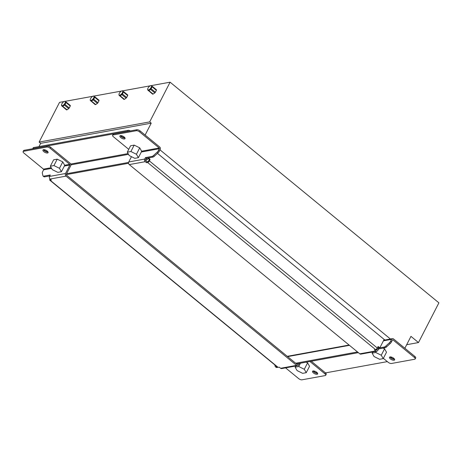 <?xml version="1.0" encoding="UTF-8"?>
<svg xmlns="http://www.w3.org/2000/svg" width="462" height="462" viewBox="0 0 462 462"><rect width="100%" height="100%" fill="white"/><g stroke="black" fill="none" stroke-linecap="round" stroke-linejoin="round"><path stroke-width="0.69" d="M47.32 146.073L46.812 147.055A2.628 1.068 27.2 0 1 50.179 148.285L50.681 147.303A2.628 1.068 -152.8 0 0 47.32 146.073L32.75 148.729A2.628 1.068 27.2 0 1 33.16 148.545L127.535 131.323A2.628 1.068 27.2 0 1 128.165 131.318L136.804 129.741A2.628 1.068 27.2 0 1 140.171 130.971L159.708 147.008A1.732 1.398 -100.3 0 1 160.198 149.417L159.246 151.265A2.628 1.126 129.4 0 1 158.021 152.853L154.314 156.266A2.628 1.126 129.4 0 1 152.91 157.092L146.304 158.293L145.461 157.6L144.716 159.055A1.894 1.525 79.7 0 0 145.247 161.677L146.494 162.699L146.997 161.717L145.749 160.695A0.681 0.549 -100.3 0 1 145.559 159.748L146.304 158.293M147.193 158.131A2.628 1.126 129.4 0 1 145.836 159.205M358.362 352.645L297.984 363.663L297.678 364.258A0.526 0.422 -100.3 0 1 297.089 364.385L66.557 175.144A0.681 0.549 -100.3 0 1 66.361 174.197L70.709 165.743A1.732 1.398 79.7 0 0 70.218 163.34L50.681 147.303M66.603 173.729L128.575 162.422M43.486 149.688A2.893 1.178 27.2 0 1 46.65 150.647A2.893 1.178 27.2 0 1 48.083 152.668A2.893 1.178 27.2 0 1 45.495 152.633A2.893 1.178 27.2 0 1 42.931 150.543A2.893 1.178 27.2 0 1 42.937 150.023A2.893 1.178 27.2 0 1 43.486 149.688A2.893 1.178 -152.8 0 0 45.472 151.409A2.893 1.178 -152.8 0 0 48.031 152.021M47.684 151.507A2.258 0.918 27.2 0 1 44.589 150.514L43.595 149.7A2.258 0.918 27.2 0 1 43.567 149.676M124.648 137.468A2.258 0.918 27.2 0 1 121.558 136.469L120.565 135.655A2.258 0.918 27.2 0 1 120.536 135.632M66.291 174.63L128.552 163.271M145.484 160.181L146.246 160.043A2.628 1.126 -50.6 0 0 148.308 158.501M33.16 148.545L33.662 147.563A2.628 1.068 -152.8 0 0 33.16 147.869L32.715 148.735M33.662 147.563L128.038 130.342L127.535 131.323M125 137.976A2.893 1.178 27.2 0 1 122.442 137.364A2.893 1.178 27.2 0 1 120.455 135.643A2.893 1.178 -152.8 0 0 119.901 135.978A2.893 1.178 -152.8 0 0 119.895 136.498A2.893 1.178 -152.8 0 0 122.459 138.594A2.893 1.178 -152.8 0 0 125.046 138.623A2.893 1.178 -152.8 0 0 123.62 136.602A2.893 1.178 -152.8 0 0 120.455 135.643M130.394 130.913A2.628 1.068 -152.8 0 0 128.038 130.342M51.577 168.387L43.595 169.843L42.648 171.691A2.628 1.126 -50.6 0 0 42.319 173.117L42.926 175.745A2.628 1.126 -50.6 0 0 43.116 176.068L43.959 176.761A2.628 1.126 129.4 0 0 44.531 176.865L49.809 175.901M311.296 361.232L325.398 372.811A2.628 1.068 27.2 0 1 325.508 372.898A2.628 1.068 -152.8 0 1 326.212 374.289L325.704 375.271A2.628 1.068 27.2 0 1 325.202 375.577L301.992 379.81A2.628 1.068 27.2 0 1 298.631 378.586L285.568 367.862M159.979 149.838L390.43 339.01M113.594 133.98L113.092 134.962A2.628 1.068 -152.8 0 0 112.589 135.268L113.092 134.286A2.628 1.068 27.2 0 1 113.594 133.98L128.165 131.318M157.473 153.361L384.511 339.726A0.526 0.422 79.7 0 0 383.928 339.853L380.041 347.412A0.526 0.422 -100.3 0 1 379.458 347.539L378.465 346.725A0.526 0.422 79.7 0 0 377.876 346.847L377.287 348.002A1.732 0.739 129.4 0 1 375.554 349.595L374.422 349.803L375.779 350.918A1.732 1.398 79.7 0 0 376.819 351.212A1.732 1.398 79.7 0 0 377.72 350.502L378.863 348.862L378.274 348.377L378.863 348.862L385.135 347.719L384.292 347.026A2.628 1.126 -50.6 0 0 385.689 346.2L389.402 342.787A2.628 1.126 -50.6 0 0 390.627 341.199L391.574 339.351A1.732 1.398 -100.3 0 1 392.475 338.634A1.732 1.398 -100.3 0 1 393.514 338.935L414.888 356.479A2.628 1.068 27.2 0 1 415.696 357.958L415.194 358.939A2.628 1.068 -152.8 0 0 414.385 357.461L393.006 339.917A0.526 0.422 79.7 0 0 392.423 340.044L391.47 341.892A2.628 1.126 129.4 0 1 390.246 343.48L386.538 346.893A2.628 1.126 129.4 0 1 385.135 347.719M287.272 356.323L349.099 345.039M24.105 150.306A2.628 1.068 -152.8 0 0 23.602 150.612L23.1 151.594A2.628 1.068 27.2 0 1 23.602 151.288L24.105 150.306L32.75 148.729M38.999 146.587L40.668 143.341L151.23 123.163L145.126 135.043M274.809 364.893L275.15 366.372A2.628 1.126 -50.6 0 0 275.34 366.695A2.628 1.126 -50.6 0 0 275.912 366.799L276.911 366.614M43.116 176.068A2.628 1.126 -50.6 0 0 43.682 176.172L50.289 174.965L49.544 176.42A1.894 1.525 79.7 0 0 50.075 179.042L51.328 180.065L50.196 180.272A1.732 0.739 129.4 0 1 49.821 180.203A1.732 0.739 129.4 0 1 49.913 179.048L49.965 178.944M49.515 176.478L49.365 176.351A0.526 0.422 -100.3 0 1 49.168 176.016M277.754 367.307L276.755 367.492A2.628 1.126 129.4 0 1 276.184 367.388L275.34 366.695M49.821 180.203L277.749 367.302A1.732 0.739 -50.6 0 0 278.124 367.371L279.256 367.169L280.613 368.283A1.732 1.398 79.7 0 0 281.647 368.578L297.62 365.661A1.732 1.398 79.7 0 0 298.521 364.951L299.312 363.421M50.179 148.285L69.716 164.322A0.526 0.422 -100.3 0 1 69.866 165.05L65.517 173.504A1.894 1.525 79.7 0 0 66.049 176.126L296.587 365.367A1.732 1.398 79.7 0 0 297.62 365.661M50.335 166.216L53.627 159.812L57.224 159.159L62.768 161.902L64.709 165.315L61.423 171.714L59.477 168.307L53.933 165.563L50.335 166.216L52.281 169.623L57.825 172.366L61.423 171.714M62.768 161.902L59.477 168.307M57.224 159.159L53.933 165.563M43.595 169.843A0.526 0.422 79.7 0 0 43.451 169.115L23.909 153.072A2.628 1.068 27.2 0 1 23.1 151.594M297.106 370.588L302.65 373.336L306.248 372.678L304.296 369.277L298.752 366.528L295.154 367.186L297.106 370.588M295.767 366.002L295.154 367.186M300.462 363.207L298.752 366.528M306.167 362.168L307.588 362.872L304.296 369.277M307.588 362.872L309.54 366.274L306.248 372.678M313.063 370.974A2.893 1.178 27.2 0 1 316.227 371.933A2.893 1.178 27.2 0 1 317.654 373.954A2.893 1.178 27.2 0 1 315.049 373.914A2.893 1.178 27.2 0 1 312.503 371.806A2.893 1.178 27.2 0 1 312.514 371.309A2.893 1.178 27.2 0 1 313.063 370.974A2.893 1.178 -152.8 0 0 315.049 372.695A2.893 1.178 -152.8 0 0 317.608 373.308M309.904 361.486L324.896 373.793A2.628 1.068 27.2 0 1 325.704 375.271M46.812 147.055L23.602 151.288M297.984 363.663L296.535 363.929M387.341 361.619L325.508 372.898M376.49 349.041L376.784 349.284A2.628 1.126 -50.6 0 0 377.217 349.139A2.628 1.126 -50.6 0 0 378.574 348.065A2.628 1.126 -50.6 0 0 378.857 347.73M378.574 348.065L384.292 347.026M377.841 346.916L378.753 347.667A0.526 0.422 79.7 0 0 379.065 347.753L379.77 347.626M147.915 158.004A0.526 0.422 79.7 0 0 148.106 158.333L149.099 159.147A0.526 0.422 -100.3 0 1 149.249 159.875L148.129 161.515L146.997 161.717M145.461 157.6L152.067 156.399A2.628 1.126 -50.6 0 0 153.465 155.573L157.178 152.16A2.628 1.126 -50.6 0 0 158.402 150.572L159.35 148.724A0.526 0.422 79.7 0 0 159.205 147.99L139.663 131.953A2.628 1.068 -152.8 0 0 136.302 130.723L136.804 129.741M131.462 156.676L128.742 161.966A1.894 1.525 79.7 0 0 129.273 164.593L359.806 353.828A1.732 1.398 79.7 0 0 360.845 354.129L376.819 351.212M146.494 162.699L147.626 162.497A1.732 0.739 -50.6 0 0 149.359 160.903L149.948 159.748A0.526 0.422 79.7 0 0 149.803 159.02L148.81 158.206A0.526 0.422 -100.3 0 1 148.614 157.871M134.794 158.327L129.25 155.578L127.298 152.177L130.896 151.519L136.44 154.268L138.392 157.669L134.794 158.327M138.392 157.669L141.678 151.27L139.732 147.857L136.44 154.268M139.732 147.857L134.188 145.114L130.896 151.519M134.188 145.114L130.59 145.767L127.298 152.177M383.212 358.639L386.503 352.229L384.557 348.827L381.266 355.232L383.212 358.639L379.614 359.292L374.07 356.543L372.124 353.141L375.722 352.489L381.266 355.232M384.557 348.827L383.073 348.094M376.328 351.305L375.722 352.489M372.73 351.957L372.124 353.141M390.032 356.93A2.893 1.178 -152.8 0 0 389.478 357.265A2.893 1.178 -152.8 0 0 389.466 357.761A2.893 1.178 -152.8 0 0 392.019 359.869A2.893 1.178 -152.8 0 0 394.623 359.91A2.893 1.178 -152.8 0 0 393.191 357.894A2.893 1.178 -152.8 0 0 390.032 356.93A2.893 1.178 -152.8 0 0 392.019 358.656A2.893 1.178 -152.8 0 0 394.577 359.263M383.362 358.35L388.115 362.254A2.628 1.068 -152.8 0 0 391.481 363.484L414.691 359.245A2.628 1.068 -152.8 0 0 415.194 358.939M112.589 135.268A2.628 1.068 -152.8 0 0 113.398 136.746L128.754 149.347M113.092 134.962L136.302 130.723M378.528 348.92L378.083 348.556M377.217 349.139L376.871 349.809A0.526 0.422 -100.3 0 1 376.287 349.936L375.785 349.52M376.784 349.284L375.97 349.434M317.342 372.898A2.258 0.918 27.2 0 1 314.276 371.893L313.282 371.078A2.258 0.918 27.2 0 1 313.149 370.963M394.311 358.853A2.258 0.918 27.2 0 1 391.245 357.848L390.251 357.034A2.258 0.918 27.2 0 1 390.119 356.918M378.003 347.049A2.628 1.126 129.4 0 1 377.466 347.643M357.519 351.952L295.686 363.23M404.862 348.25L410.961 336.371L418.491 342.556L438.9 302.841L170.097 82.19L149.688 121.899L151.23 123.163M147.684 89.247A2.628 1.126 129.4 0 1 148.695 87.081A2.628 1.126 129.4 0 1 150.624 85.666A2.628 1.126 129.4 0 1 151.103 87.485A2.628 1.126 129.4 0 1 148.464 89.928A2.628 1.126 129.4 0 1 147.684 89.247L147.673 89.836A3.153 1.351 129.4 0 0 147.678 89.923L152.639 94.173A3.153 1.351 129.4 0 0 153.13 94.086L148.868 90.587L150.577 89.397L154.839 92.891L153.13 94.086M152.189 86.261L156.445 89.761L152.189 86.261A3.153 1.351 129.4 0 1 152.125 86.81L156.387 90.309L155.388 92.256L151.126 88.756L152.125 86.81M118.977 94.485A2.628 1.126 129.4 0 1 119.987 92.319A2.628 1.126 129.4 0 1 121.91 90.904A2.628 1.126 129.4 0 1 122.395 92.723A2.628 1.126 129.4 0 1 119.756 95.166A2.628 1.126 129.4 0 1 118.977 94.485L118.965 95.074A3.153 1.351 129.4 0 0 118.965 95.16L123.931 99.411A3.153 1.351 129.4 0 0 124.422 99.324L120.16 95.825L121.87 94.635L126.126 98.129L124.422 99.324M123.475 91.499L127.737 94.999L123.475 91.499A3.153 1.351 129.4 0 1 123.418 92.048L127.679 95.547L126.675 97.494L122.418 93.994L123.418 92.048M90.263 99.723A2.628 1.126 129.4 0 1 91.274 97.557A2.628 1.126 129.4 0 1 93.203 96.142A2.628 1.126 129.4 0 1 93.688 97.961A2.628 1.126 129.4 0 1 91.049 100.404A2.628 1.126 129.4 0 1 90.263 99.723L90.257 100.312A3.153 1.351 129.4 0 0 90.257 100.398L95.224 104.649A3.153 1.351 129.4 0 0 95.709 104.562L91.453 101.062L93.157 99.873L97.418 103.367L95.709 104.562M94.768 96.743L99.03 100.237L94.768 96.743A3.153 1.351 129.4 0 1 94.71 97.286L98.966 100.785L97.967 102.731L93.705 99.232L94.71 97.286M151.126 88.756A3.153 1.351 129.4 0 1 150.577 89.397M155.388 92.256A3.153 1.351 129.4 0 1 154.839 92.891M156.445 89.761A3.153 1.351 129.4 0 1 156.387 90.309M150.993 85.597A3.153 1.351 129.4 0 1 151.201 85.539A3.153 1.351 129.4 0 1 151.478 85.51M148.868 90.587A3.153 1.351 129.4 0 1 148.614 90.656A3.153 1.351 129.4 0 1 148.383 90.679M122.418 93.994A3.153 1.351 129.4 0 1 121.87 94.635M126.675 97.494A3.153 1.351 129.4 0 1 126.126 98.129M127.737 94.999A3.153 1.351 129.4 0 1 127.679 95.547M122.28 90.835A3.153 1.351 129.4 0 1 122.494 90.777A3.153 1.351 129.4 0 1 122.771 90.748M120.16 95.825A3.153 1.351 129.4 0 1 119.906 95.894A3.153 1.351 129.4 0 1 119.67 95.917M93.705 99.232A3.153 1.351 129.4 0 1 93.157 99.873M97.967 102.731A3.153 1.351 129.4 0 1 97.418 103.367M99.03 100.237A3.153 1.351 129.4 0 1 98.966 100.785M93.572 96.079A3.153 1.351 129.4 0 1 93.78 96.015A3.153 1.351 129.4 0 1 94.063 95.986M91.453 101.062A3.153 1.351 129.4 0 1 91.193 101.132A3.153 1.351 129.4 0 1 90.962 101.155M61.556 104.961A2.628 1.126 129.4 0 1 62.566 102.795A2.628 1.126 129.4 0 1 64.495 101.38A2.628 1.126 129.4 0 1 64.975 103.199A2.628 1.126 129.4 0 1 62.335 105.642A2.628 1.126 129.4 0 1 61.556 104.961L61.544 105.55A3.153 1.351 129.4 0 0 61.55 105.642L66.511 109.892A3.153 1.351 129.4 0 0 67.002 109.8L62.74 106.306L64.449 105.111L68.711 108.605L67.002 109.8M66.06 101.981L70.316 105.475L66.06 101.981A3.153 1.351 129.4 0 1 65.997 102.524L70.259 106.023L69.26 107.969L64.998 104.476L65.997 102.524M64.998 104.476A3.153 1.351 129.4 0 1 64.449 105.111M69.26 107.969A3.153 1.351 129.4 0 1 68.711 108.605M70.316 105.475A3.153 1.351 129.4 0 1 70.259 106.023M64.865 101.317A3.153 1.351 129.4 0 1 65.073 101.259A3.153 1.351 129.4 0 1 65.35 101.224M62.74 106.306A3.153 1.351 129.4 0 1 62.486 106.37A3.153 1.351 129.4 0 1 62.255 106.393M406.676 344.71L418.491 342.556M40.668 143.341L39.126 142.071L149.688 121.899M39.126 142.071L59.534 102.362L64.062 101.536M65.425 101.288L92.77 96.298M94.138 96.05L121.483 91.06M122.846 90.812L150.19 85.822M151.553 85.568L170.097 82.19M70.905 164.853L128.54 154.337M121.899 135.799L121.558 136.469M44.935 149.844L44.589 150.514M145.657 159.557L146.246 160.043M128.107 153.586L70.744 164.056M384.511 339.726L383.939 339.836M276.755 367.492L275.912 366.799M44.531 176.865L43.688 176.172M278.124 367.371L50.196 180.272M280.613 368.283L296.587 365.367M50.075 179.042L66.049 176.126M69.716 164.322L64.68 165.24M69.866 165.05L64.328 166.06M51.184 167.7L43.451 169.115M325.398 372.811L324.896 373.793M49.544 176.42L65.517 173.504M297.072 364.368L297.678 364.258M391.574 339.351L383.42 340.835M152.067 156.399L152.91 157.092M153.465 155.573L154.314 156.266M157.178 152.16L158.021 152.853M158.402 150.572L159.246 151.265M141.297 152.015L159.35 148.724M144.716 159.055L128.742 161.966M386.538 346.893L385.689 346.2M390.246 343.48L389.402 342.787M390.627 341.199L391.47 341.892M414.385 357.461L414.888 356.479M375.554 349.595L147.626 162.497M149.359 160.903L377.287 348.002M149.948 159.748L149.249 159.875M145.247 161.677L129.273 164.593M375.779 350.918L359.806 353.828M141.643 151.195L159.205 147.99M392.434 340.02L393.006 339.917M140.171 130.971L139.663 131.953M376.871 349.809L376.27 349.919M379.458 347.539L378.753 347.667M378.465 346.725L377.887 346.829M149.803 159.02L149.099 159.147M148.81 158.206L148.106 158.333M349.457 345.333L287.63 356.618M314.645 371.177L314.276 371.893M391.609 357.132L391.245 357.848M392.475 338.634L383.731 340.234M150.624 85.666L151.201 85.539M121.91 90.904L122.494 90.777M93.203 96.142L93.78 96.015M159.783 84.072L161.226 83.807M131.069 89.31L132.519 89.045M102.362 94.548L103.806 94.283M64.495 101.38L65.073 101.259M73.654 99.786L75.098 99.521"/></g></svg>
